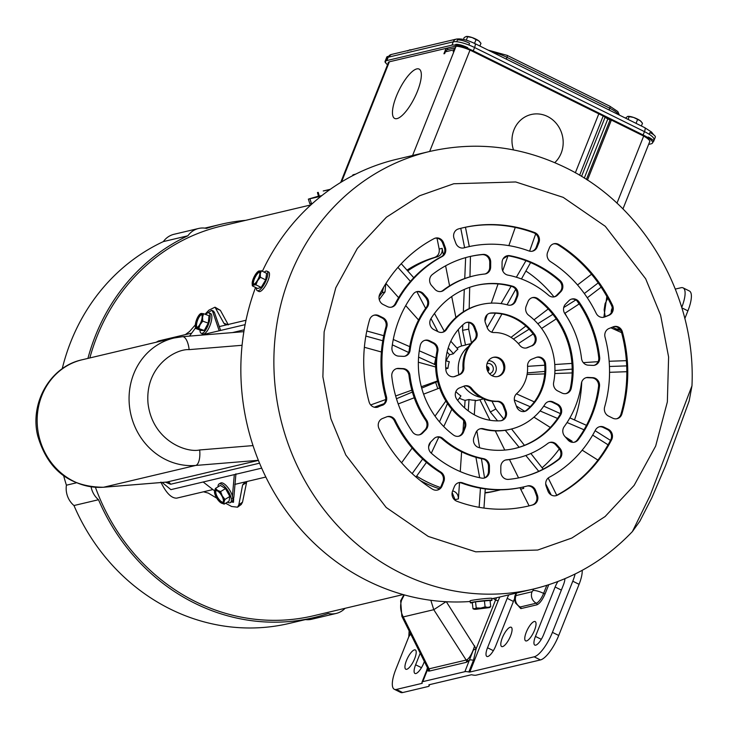 <?xml version="1.0" encoding="UTF-8"?>
<svg xmlns="http://www.w3.org/2000/svg" width="729" height="729" viewBox="0 0 729 729"><rect width="100%" height="100%" fill="white"/><g stroke="black" fill="none" stroke-linecap="round" stroke-linejoin="round"><path stroke-width="1.09" d="M491.975 600.268L491.756 598.345A10.889 0.547 173.4 0 0 483.026 598.81A10.889 0.547 173.4 0 0 470.952 600.532A10.889 0.547 173.4 0 0 470.114 600.842L470.342 602.765A10.889 0.547 -6.6 0 1 471.171 602.455A10.889 0.547 -6.6 0 1 483.254 600.732A10.889 0.547 -6.6 0 1 491.975 600.268A10.889 0.547 -6.6 0 1 491.136 600.578A10.889 0.547 -6.6 0 1 490.07 600.796M472.319 602.847A10.889 0.547 -6.6 0 1 470.342 602.765M489.195 607.649L475.891 609.289L474.205 609.271L476.237 607.95L480.748 608.095L485.104 606.856L488.002 607.403L490.735 606.555L490.006 607.257M475.673 608.934L488.749 607.558L475.673 608.934M474.205 609.271L473.003 608.742L472.292 602.61L475.527 601.808L490.025 600.423L490.735 606.555M484.393 600.714L485.104 606.856M475.527 601.808L476.237 607.95M473.003 608.742L489.697 607.485M474.543 43.385L476.046 39.621L472.1 37.544L467.654 36.732L466.287 40.168M479.892 46.027L480.976 43.321L478.762 40.842L476.046 39.621M463.444 39.439L464.2 37.553L466.177 36.505L467.654 36.732M479.8 41.79A7.828 1.868 -158.3 0 0 479.709 41.69A7.828 1.868 -158.3 0 0 478.762 40.842A7.828 1.868 -158.3 0 0 472.1 37.544A7.828 1.868 -158.3 0 0 466.551 36.45L466.177 36.505M310.882 204.913L221.27 226.118A200.211 184.063 76.7 0 0 89.831 357.948M95.444 487.346A200.211 184.063 76.7 0 0 195.5 601.607A200.211 184.063 76.7 0 0 313.516 615.777L403.128 594.563M611.312 310.991A195.29 179.534 -103.3 0 1 611.667 311.93M416.778 68.918A27.538 8.62 116.3 0 1 419.111 69.082A27.538 8.62 116.3 0 1 416.104 94.433A27.538 8.62 116.3 0 1 397.004 118.608A27.538 8.62 116.3 0 1 394.671 118.444A27.538 8.62 116.3 0 1 397.688 93.093A27.538 8.62 116.3 0 1 416.778 68.918A27.538 8.62 116.3 0 1 419.111 69.082A27.538 8.62 116.3 0 1 416.104 94.433A27.538 8.62 116.3 0 1 397.004 118.608A27.538 8.62 116.3 0 1 394.671 118.444A27.538 8.62 116.3 0 1 397.688 93.093A27.538 8.62 116.3 0 1 416.778 68.918M561.166 153.181A27.72 25.488 -103.3 0 1 554.76 162.649A27.72 25.488 -103.3 0 0 561.166 153.181A27.72 25.488 -103.3 0 0 556.965 124.258A27.72 25.488 -103.3 0 0 531.186 114.517A27.72 25.488 -103.3 0 1 556.965 124.258A27.72 25.488 -103.3 0 1 561.166 153.181M513.498 149.919A27.72 25.488 -103.3 0 1 513.981 129.808A27.72 25.488 -103.3 0 1 531.186 114.517A27.72 25.488 -103.3 0 0 513.981 129.808A27.72 25.488 -103.3 0 0 513.498 149.919M455.261 48.05A4.192 3.855 -103.3 0 0 453.866 49.818L453.165 51.595L453.912 51.413L455.971 46.255M388.584 62.138A11.336 2.706 -158.3 0 0 388.53 62.238L340.698 182.441M448.49 49.39L446.321 48.324M446.066 48.378L443.915 53.782L444.672 53.6L445.373 51.823A4.192 3.855 76.7 0 1 447.98 49.517L455.37 47.768M581.532 176.427L605.079 117.26L603.885 116.367M605.079 117.26A7.39 1.768 -158.3 0 0 607.84 118.909L584.275 178.122M610.036 119.993L607.84 118.909M330.283 189.303L323.257 190.962A210.936 193.914 76.7 0 0 323.229 190.971L329.781 189.658M319.311 196.183L318.245 192.392L317.461 192.538L318.527 196.329L321.872 195.572M610.765 119.775L610.064 119.939L586.38 179.452M611.376 120.075L587.465 180.154M502.573 362.331A16.02 14.726 -103.3 0 1 503.894 367.917M491.966 375.672A7.764 7.135 76.7 0 0 496.303 368.719A7.764 7.135 76.7 0 0 491.92 361.456A7.764 7.135 76.7 0 0 488.43 360.746M489.396 373.676A5.149 4.739 76.7 0 0 490.407 363.944A5.149 4.739 76.7 0 0 487.027 363.68M487.747 371.271A2.46 2.269 76.7 0 0 486.635 366.559M487.573 370.897A2.46 2.269 76.7 0 0 486.644 366.979M641.392 125.999L642.495 123.237L640.281 120.75A7.828 1.868 -158.3 0 0 637.346 119.009A7.828 1.868 -158.3 0 0 633.619 117.451L629.173 116.64L628.07 119.401M641.31 121.707A7.828 1.868 -158.3 0 0 641.228 121.597A7.828 1.868 -158.3 0 0 640.281 120.75L633.619 117.451A7.828 1.868 -158.3 0 0 628.07 116.358A7.828 1.868 -158.3 0 0 628.006 116.367M636.043 123.347L637.565 119.529M625.455 118.107L627.696 116.421L629.173 116.64M632.408 531.559L650.104 495.583L691.967 385.823C696.231 296.056 644.035 205.323 565.458 167.579C521.59 146.301 476.365 140.925 429.791 151.441A224.86 206.717 76.7 0 0 274.432 345.364A224.86 206.717 76.7 0 0 400.85 573.14A224.86 206.717 76.7 0 0 533.382 589.05C571.736 579.719 604.742 560.555 632.408 531.559L639.889 521.144L651.844 497.798L665.55 465.795L689.169 400.95L691.967 385.823M549.402 247.814A7.39 6.798 -103.3 0 1 553.994 243.732A7.39 6.798 -103.3 0 1 558.35 244.261A7.39 6.798 -103.3 0 1 558.97 244.607A142.92 131.393 -103.3 0 1 612.46 305.159A7.39 6.798 -103.3 0 1 608.997 315.274L604.751 316.96A7.39 6.798 -103.3 0 1 603.885 317.233A7.39 6.798 -103.3 0 1 596.158 313.26A123.21 113.268 -103.3 0 0 550.623 261.711A7.39 6.798 -103.3 0 1 547.625 252.289L549.402 247.814M603.412 317.325A7.39 6.798 76.7 0 0 603.812 317.188L608.05 315.502A7.39 6.798 76.7 0 0 611.513 305.387A142.92 131.393 76.7 0 0 558.022 244.826A7.39 6.798 76.7 0 0 557.403 244.479A7.39 6.798 76.7 0 0 553.53 243.869M559.89 291.937L560.838 291.709A7.39 6.798 -103.3 0 0 560.246 280.656A113.35 104.211 -103.3 0 0 536.444 264.618A113.35 104.211 -103.3 0 0 509.808 255.688A7.39 6.798 -103.3 0 0 507.193 255.742A7.39 6.798 -103.3 0 0 502.062 262.613L502.035 267.561A7.39 6.798 -103.3 0 0 507.903 275.125A93.64 86.086 -103.3 0 1 529.363 282.405A93.64 86.086 -103.3 0 1 548.591 295.281A7.39 6.798 -103.3 0 0 554.468 296.821A7.39 6.798 -103.3 0 0 557.567 295.054L556.619 295.281L559.89 291.937A7.39 6.798 76.7 0 0 559.298 280.884A113.35 104.211 76.7 0 0 535.496 264.837A113.35 104.211 76.7 0 0 508.869 255.906A7.39 6.798 76.7 0 0 506.719 255.87M483.026 254.412A7.39 6.798 -103.3 0 1 486.507 255.077A7.39 6.798 -103.3 0 1 490.681 262.066L490.653 267.014A7.39 6.798 -103.3 0 1 485.523 273.885A7.39 6.798 -103.3 0 1 484.694 274.022A93.64 86.086 -103.3 0 0 474.169 275.772A93.64 86.086 -103.3 0 0 443.779 290.279A7.39 6.798 -103.3 0 1 441.382 291.427A7.39 6.798 -103.3 0 1 434.821 289.203L431.595 285.549A7.39 6.798 -103.3 0 1 432.315 274.56A113.35 104.211 -103.3 0 1 469.631 256.59A113.35 104.211 -103.3 0 1 483.026 254.412L482.079 254.631A113.35 104.211 76.7 0 0 469.157 256.708M485.049 273.976A7.39 6.798 76.7 0 0 489.706 267.242L489.742 262.294A7.39 6.798 76.7 0 0 485.56 255.296A7.39 6.798 76.7 0 0 482.079 254.631M391.273 307.21A7.39 6.798 76.7 0 0 395.082 303.938L396.029 303.711A7.39 6.798 -103.3 0 1 391.746 307.119A7.39 6.798 -103.3 0 1 387.391 306.59L383.172 304.503A7.39 6.798 -103.3 0 1 379.836 294.069A142.92 131.393 -103.3 0 1 434.028 238.647A7.39 6.798 -103.3 0 1 435.523 238.082A7.39 6.798 -103.3 0 1 439.879 238.611A7.39 6.798 -103.3 0 1 443.551 242.766L445.273 247.404A7.39 6.798 -103.3 0 1 442.157 256.535L441.218 256.763A7.39 6.798 76.7 0 0 444.326 247.623L442.603 242.985A7.39 6.798 76.7 0 0 438.931 238.83A7.39 6.798 76.7 0 0 435.049 238.219M404.559 356.29A7.39 6.798 76.7 0 0 409.151 350.531L410.099 350.312A7.39 6.798 -103.3 0 1 405.042 356.189A7.39 6.798 -103.3 0 1 403.292 356.353L398.699 356.135A7.39 6.798 -103.3 0 1 391.974 347.514A113.35 104.211 -103.3 0 1 413.252 294.051A7.39 6.798 -103.3 0 1 416.933 291.609A7.39 6.798 -103.3 0 1 421.289 292.129A7.39 6.798 -103.3 0 1 423.494 293.833L426.72 297.487A7.39 6.798 -103.3 0 1 427.267 307.173L426.319 307.392A7.39 6.798 76.7 0 0 425.772 297.705L422.547 294.051A7.39 6.798 76.7 0 0 420.341 292.356A7.39 6.798 76.7 0 0 416.459 291.737M437.008 490.143A7.39 6.798 76.7 0 0 441.127 486.197L442.075 485.979A7.39 6.798 -103.3 0 1 437.482 490.052A7.39 6.798 -103.3 0 1 432.516 489.186A142.92 131.393 -103.3 0 1 379.016 428.625A7.39 6.798 -103.3 0 1 382.488 418.51L386.725 416.833A7.39 6.798 -103.3 0 1 387.591 416.56A7.39 6.798 -103.3 0 1 391.947 417.079A7.39 6.798 -103.3 0 1 395.318 420.533L394.38 420.751A7.39 6.798 76.7 0 0 391.008 417.298A7.39 6.798 76.7 0 0 387.126 416.687M574.069 442.275A7.39 6.798 76.7 0 0 577.286 439.961A113.35 104.211 76.7 0 0 598.555 386.498A7.39 6.798 76.7 0 0 594.445 378.561A7.39 6.798 76.7 0 0 591.839 377.877L592.777 377.658A7.39 6.798 -103.3 0 1 595.393 378.342A7.39 6.798 -103.3 0 1 599.502 386.27A113.35 104.211 -103.3 0 1 578.225 439.742A7.39 6.798 -103.3 0 1 574.552 442.184A7.39 6.798 -103.3 0 1 567.982 439.961L564.756 436.307A7.39 6.798 -103.3 0 1 564.219 426.62A93.64 86.086 -103.3 0 0 581.378 383.481A7.39 6.798 -103.3 0 1 586.444 377.595A7.39 6.798 -103.3 0 1 588.185 377.44L587.246 377.658A7.39 6.798 76.7 0 0 585.97 377.722M512.697 286.233A7.39 6.798 -103.3 0 1 513.854 286.679A7.39 6.798 -103.3 0 1 517.49 296.466L515.695 300.986A7.39 6.798 -103.3 0 1 511.102 305.068A7.39 6.798 -103.3 0 1 507.985 305.014A64.07 58.903 -103.3 0 0 480.976 304.549A64.07 58.903 -103.3 0 0 446.558 329.417A7.39 6.798 -103.3 0 1 442.594 332.287A7.39 6.798 -103.3 0 1 438.229 331.768L433.965 329.654A7.39 6.798 -103.3 0 1 430.894 318.737A83.78 77.019 -103.3 0 1 476.438 285.367A83.78 77.019 -103.3 0 1 512.697 286.233L511.749 286.451A83.78 77.019 76.7 0 0 475.964 285.476M510.628 305.159A7.39 6.798 76.7 0 0 514.747 301.214L516.551 296.685A7.39 6.798 76.7 0 0 512.906 286.898A7.39 6.798 76.7 0 0 511.749 286.451M531.942 345.892A7.39 6.798 -103.3 0 0 534.685 334.565A54.21 49.836 -103.3 0 0 515.203 317.981A54.21 49.836 -103.3 0 0 491.118 312.987A7.39 6.798 -103.3 0 0 490.043 313.142A7.39 6.798 -103.3 0 0 485.423 322.856L487.218 327.695A7.39 6.798 -103.3 0 0 493.934 332.542A34.5 31.711 -103.3 0 1 508.131 335.768A34.5 31.711 -103.3 0 1 519.786 345.346A7.39 6.798 -103.3 0 0 526.648 347.924A7.39 6.798 -103.3 0 0 527.514 347.651L531.004 346.111A7.39 6.798 76.7 0 0 533.737 334.784A54.21 49.836 76.7 0 0 514.264 318.199A54.21 49.836 76.7 0 0 490.17 313.215A7.39 6.798 76.7 0 0 489.578 313.279M536.234 357.42A7.39 6.798 -103.3 0 1 537.1 357.146A7.39 6.798 -103.3 0 1 541.456 357.675A7.39 6.798 -103.3 0 1 545.602 363.944A54.21 49.836 -103.3 0 1 527.222 410.126A7.39 6.798 -103.3 0 1 524.634 411.429A7.39 6.798 -103.3 0 1 516.606 406.746L514.802 401.907A7.39 6.798 -103.3 0 1 516.651 393.651A34.5 31.711 -103.3 0 0 527.559 366.24A7.39 6.798 -103.3 0 1 531.806 359.187L536.234 357.42M524.16 411.521A7.39 6.798 76.7 0 0 526.283 410.354A54.21 49.836 76.7 0 0 544.663 364.163A7.39 6.798 76.7 0 0 540.517 357.893A7.39 6.798 76.7 0 0 536.635 357.283M496.604 401.469L497.543 401.242A7.39 6.798 -103.3 0 1 500.586 401.934A7.39 6.798 -103.3 0 1 504.258 406.089L503.32 406.317A7.39 6.798 76.7 0 0 499.647 402.162A7.39 6.798 76.7 0 0 496.604 401.469A34.5 31.711 -103.3 0 1 470.743 388.666A7.39 6.798 76.7 0 0 468.246 386.616A7.39 6.798 76.7 0 0 464.364 385.996M500.96 420.742A7.39 6.798 76.7 0 0 505.115 411.165L506.063 410.937A7.39 6.798 -103.3 0 1 501.434 420.642A7.39 6.798 -103.3 0 1 500.367 420.806A54.21 49.836 -103.3 0 1 456.791 399.228A7.39 6.798 -103.3 0 1 459.534 387.901L463.963 386.142A7.39 6.798 -103.3 0 1 464.829 385.869A7.39 6.798 -103.3 0 1 469.194 386.388A7.39 6.798 -103.3 0 1 471.69 388.439L470.743 388.666M453.903 376.738A7.39 6.798 76.7 0 0 454.304 376.592L455.242 376.364A7.39 6.798 -103.3 0 1 454.377 376.638A7.39 6.798 -103.3 0 1 445.875 369.849A54.21 49.836 -103.3 0 1 464.255 323.658A7.39 6.798 -103.3 0 1 466.842 322.364A7.39 6.798 -103.3 0 1 471.207 322.883A7.39 6.798 -103.3 0 1 474.871 327.039L476.675 331.886A7.39 6.798 -103.3 0 1 474.834 340.133L473.886 340.361A7.39 6.798 76.7 0 0 475.736 332.114L473.932 327.266A7.39 6.798 76.7 0 0 470.26 323.111A7.39 6.798 76.7 0 0 466.378 322.491M527.978 301.66A7.39 6.798 -103.3 0 1 532.562 297.578A7.39 6.798 -103.3 0 1 536.927 298.106A7.39 6.798 -103.3 0 1 538.002 298.762A83.78 77.019 -103.3 0 1 571.254 388.229A7.39 6.798 -103.3 0 1 566.296 393.542A7.39 6.798 -103.3 0 1 561.941 393.022L557.667 390.908A7.39 6.798 -103.3 0 1 553.648 382.443A64.07 58.903 -103.3 0 0 528.671 315.256A7.39 6.798 -103.3 0 1 526.174 306.18L527.978 301.66M565.822 393.633A7.39 6.798 76.7 0 0 570.315 388.457A83.78 77.019 76.7 0 0 537.054 298.981A7.39 6.798 76.7 0 0 535.979 298.325A7.39 6.798 76.7 0 0 532.097 297.705M568.83 300.767A7.39 6.798 -103.3 0 1 571.928 298.999A7.39 6.798 -103.3 0 1 576.284 299.528A7.39 6.798 -103.3 0 1 579.063 301.961A113.35 104.211 -103.3 0 1 599.675 357.42A7.39 6.798 -103.3 0 1 594.6 365.238A7.39 6.798 -103.3 0 1 592.85 365.393L588.257 365.174A7.39 6.798 -103.3 0 1 581.532 358.486A93.64 86.086 -103.3 0 0 564.902 313.734A7.39 6.798 -103.3 0 1 565.558 304.102L568.83 300.767M594.126 365.329A7.39 6.798 76.7 0 0 598.737 357.647A113.35 104.211 76.7 0 0 578.115 302.18A7.39 6.798 76.7 0 0 575.336 299.747A7.39 6.798 76.7 0 0 571.454 299.136M613.28 326.811A7.39 6.798 -103.3 0 1 614.146 326.537A7.39 6.798 -103.3 0 1 618.511 327.057A7.39 6.798 -103.3 0 1 622.402 331.923A142.92 131.393 -103.3 0 1 621.91 413.926A7.39 6.798 -103.3 0 1 617.089 418.692A7.39 6.798 -103.3 0 1 612.725 418.164L608.515 416.077A7.39 6.798 -103.3 0 1 604.633 407.001A123.21 113.268 -103.3 0 0 605.052 337.199A7.39 6.798 -103.3 0 1 609.043 328.497L613.28 326.811M616.606 418.783A7.39 6.798 76.7 0 0 620.962 414.154A142.92 131.393 76.7 0 0 621.463 332.142A7.39 6.798 76.7 0 0 617.563 327.285A7.39 6.798 76.7 0 0 613.681 326.665M528.188 506.081A142.92 131.393 76.7 0 0 532.042 505.088A7.39 6.798 76.7 0 0 536.444 495.438L537.391 495.219A7.39 6.798 -103.3 0 1 532.99 504.86A142.92 131.393 -103.3 0 1 528.662 505.972A142.92 131.393 -103.3 0 1 456.846 501.233A7.39 6.798 -103.3 0 1 452.563 491.164L454.34 486.699A7.39 6.798 -103.3 0 1 458.933 482.616A7.39 6.798 -103.3 0 1 462.623 482.853L461.676 483.081A123.21 113.268 -103.3 0 0 523.176 487.018L524.124 486.79A123.21 113.268 -103.3 0 0 527.441 485.951A7.39 6.798 -103.3 0 1 527.632 485.897A7.39 6.798 -103.3 0 1 531.997 486.416A7.39 6.798 -103.3 0 1 535.66 490.581L534.721 490.799A7.39 6.798 76.7 0 0 531.049 486.644A7.39 6.798 76.7 0 0 527.103 486.033M483.81 478.142A7.39 6.798 76.7 0 0 488.476 471.399L489.414 471.18A7.39 6.798 -103.3 0 1 484.293 478.042A7.39 6.798 -103.3 0 1 481.669 478.106A113.35 104.211 -103.3 0 1 431.24 453.128A7.39 6.798 -103.3 0 1 430.648 442.075L433.91 438.73A7.39 6.798 -103.3 0 1 437.008 436.972A7.39 6.798 -103.3 0 1 441.364 437.491A7.39 6.798 -103.3 0 1 442.886 438.512L441.938 438.74A7.39 6.798 76.7 0 0 440.425 437.719A7.39 6.798 76.7 0 0 436.543 437.099M482.634 458.887L483.573 458.659A7.39 6.798 -103.3 0 1 485.268 459.234A7.39 6.798 -103.3 0 1 489.441 466.232L488.503 466.451A7.39 6.798 76.7 0 0 484.329 459.461A7.39 6.798 76.7 0 0 482.634 458.887A93.64 86.086 -103.3 0 1 441.938 438.74M419.084 434.885A7.39 6.798 76.7 0 0 421.708 433.245L422.647 433.026A7.39 6.798 -103.3 0 1 419.558 434.785A7.39 6.798 -103.3 0 1 412.423 431.832A113.35 104.211 -103.3 0 1 391.801 376.364A7.39 6.798 -103.3 0 1 396.877 368.555A7.39 6.798 -103.3 0 1 398.626 368.391L403.219 368.61A7.39 6.798 -103.3 0 1 405.825 369.293A7.39 6.798 -103.3 0 1 409.944 375.307L409.005 375.526A7.39 6.798 76.7 0 0 404.887 369.521A7.39 6.798 76.7 0 0 402.271 368.838L397.679 368.619A7.39 6.798 76.7 0 0 396.412 368.683M534.639 232.56A7.39 6.798 -103.3 0 1 535.277 232.833A7.39 6.798 -103.3 0 1 538.913 242.62L537.136 247.095A7.39 6.798 -103.3 0 1 532.553 251.168A7.39 6.798 -103.3 0 1 528.862 250.931A123.21 113.268 -103.3 0 0 467.353 247.003A123.21 113.268 -103.3 0 0 464.045 247.842A7.39 6.798 -103.3 0 1 463.844 247.896A7.39 6.798 -103.3 0 1 455.816 243.213L454.094 238.574A7.39 6.798 -103.3 0 1 458.486 228.924A142.92 131.393 -103.3 0 1 462.815 227.812A142.92 131.393 -103.3 0 1 534.639 232.56L533.692 232.779A142.92 131.393 76.7 0 0 462.341 227.931M532.07 251.259A7.39 6.798 76.7 0 0 536.198 247.313L537.975 242.848A7.39 6.798 76.7 0 0 534.339 233.061A7.39 6.798 76.7 0 0 533.692 232.779M521.381 477.313A113.35 104.211 76.7 0 0 558.223 459.461A7.39 6.798 76.7 0 0 558.943 448.463L559.89 448.244A7.39 6.798 -103.3 0 1 559.161 459.234A113.35 104.211 -103.3 0 1 521.855 477.194A113.35 104.211 -103.3 0 1 508.459 479.381A7.39 6.798 -103.3 0 1 500.796 471.718L500.823 466.779A7.39 6.798 -103.3 0 1 505.953 459.908A7.39 6.798 -103.3 0 1 506.783 459.771L505.844 459.99A93.64 86.086 -103.3 0 0 516.369 458.24L517.308 458.012A93.64 86.086 -103.3 0 0 547.698 443.514A7.39 6.798 -103.3 0 1 550.094 442.366A7.39 6.798 -103.3 0 1 554.45 442.886A7.39 6.798 -103.3 0 1 556.655 444.59L555.717 444.818A7.39 6.798 76.7 0 0 553.511 443.114A7.39 6.798 76.7 0 0 549.63 442.494M499.283 358.003A9.86 9.058 -103.3 0 1 504.823 367.981A9.86 9.058 -103.3 0 1 498.007 376.483A9.86 9.058 -103.3 0 1 492.203 375.79A9.86 9.058 -103.3 0 1 486.662 365.803A9.86 9.058 -103.3 0 1 493.469 357.301A9.86 9.058 -103.3 0 1 499.283 358.003M497.533 376.583A9.86 9.058 76.7 0 0 503.894 367.945A9.86 9.058 76.7 0 0 498.335 358.221A9.86 9.058 76.7 0 0 493.004 357.429M429.791 151.441L396.758 159.259A224.86 206.717 76.7 0 0 262.385 271.261M255.569 287.454A224.86 206.717 76.7 0 0 367.817 580.949A224.86 206.717 76.7 0 0 470.196 601.498M525.882 271.033A120.741 110.999 -103.3 0 1 553.612 296.457L553.994 296.913A7.39 6.798 76.7 0 0 556.619 295.281M440.908 291.518A7.39 6.798 76.7 0 0 442.84 290.497A93.64 86.086 -103.3 0 1 473.221 275.999L474.169 275.772M395.082 303.938A123.21 113.268 -103.3 0 1 441.218 256.763M409.151 350.531A93.64 86.086 -103.3 0 1 426.319 307.392M441.127 486.197L442.913 481.732A7.39 6.798 76.7 0 0 439.915 472.301A123.21 113.268 -103.3 0 1 394.38 420.751M555.489 495.802A7.39 6.798 76.7 0 0 556.509 495.365A142.92 131.393 76.7 0 0 610.702 439.942A7.39 6.798 76.7 0 0 607.357 429.509L603.147 427.422A7.39 6.798 76.7 0 0 599.265 426.802M591.839 377.877L587.246 377.658M514.565 448.535A83.78 77.019 76.7 0 0 559.635 415.284A7.39 6.798 76.7 0 0 556.573 404.358L557.512 404.139L553.247 402.025A7.39 6.798 -103.3 0 0 548.891 401.497A7.39 6.798 -103.3 0 0 544.918 404.367A64.07 58.903 -103.3 0 1 510.5 429.244L509.553 429.463A64.07 58.903 -103.3 0 1 482.552 428.998A7.39 6.798 76.7 0 0 479.91 428.852M556.573 404.358L552.3 402.244A7.39 6.798 76.7 0 0 548.418 401.633M442.111 332.378A7.39 6.798 76.7 0 0 445.619 329.645A64.07 58.903 -103.3 0 1 480.037 304.777L480.976 304.549M526.174 348.015A7.39 6.798 76.7 0 0 526.575 347.87L531.004 346.111M505.115 411.165L503.32 406.317M454.304 376.592L458.732 374.834A7.39 6.798 76.7 0 0 462.979 367.771A34.5 31.711 -103.3 0 1 473.886 340.361M458.441 436.307A7.39 6.798 76.7 0 0 462.56 432.352L464.355 427.832A7.39 6.798 76.7 0 0 461.867 418.756A64.07 58.903 -103.3 0 1 436.89 351.569A7.39 6.798 76.7 0 0 432.862 343.104L428.597 340.99A7.39 6.798 76.7 0 0 424.715 340.379M536.444 495.438L534.721 490.799M461.676 483.081A7.39 6.798 76.7 0 0 458.459 482.753M488.476 471.399L488.503 466.451M421.708 433.245L424.971 429.91A7.39 6.798 76.7 0 0 425.636 420.278A93.64 86.086 -103.3 0 1 409.005 375.526M376.857 407.347A7.39 6.798 76.7 0 0 377.257 407.201L381.495 405.515A7.39 6.798 76.7 0 0 385.477 396.822A123.21 113.268 -103.3 0 1 385.905 327.011A7.39 6.798 76.7 0 0 382.023 317.935L377.804 315.848A7.39 6.798 76.7 0 0 373.922 315.229M463.434 247.978A123.21 113.268 -103.3 0 1 466.414 247.222L467.353 247.003M558.943 448.463L555.717 444.818M560.838 291.709L557.567 295.054M396.029 303.711A123.21 113.268 -103.3 0 1 442.157 256.535M410.099 350.312A93.64 86.086 -103.3 0 1 427.267 307.173M442.075 485.979L443.852 481.505L442.913 481.732M439.915 472.301L440.854 472.082A123.21 113.268 -103.3 0 1 395.318 420.533M440.854 472.082A7.39 6.798 -103.3 0 1 443.852 481.505M607.357 429.509L608.305 429.281L604.086 427.194L603.147 427.422M608.305 429.281A7.39 6.798 -103.3 0 1 611.64 439.724A142.92 131.393 -103.3 0 1 557.448 495.146A7.39 6.798 -103.3 0 1 555.963 495.702A7.39 6.798 -103.3 0 1 547.935 491.027L546.212 486.389A7.39 6.798 -103.3 0 1 549.32 477.249A123.21 113.268 -103.3 0 0 595.447 430.074A7.39 6.798 -103.3 0 1 599.73 426.675A7.39 6.798 -103.3 0 1 604.086 427.194M592.777 377.658L588.185 377.44M557.512 404.139A7.39 6.798 -103.3 0 1 560.583 415.056A83.78 77.019 -103.3 0 1 515.038 448.426A83.78 77.019 -103.3 0 1 478.789 447.56A7.39 6.798 -103.3 0 1 473.987 437.327L475.791 432.798A7.39 6.798 -103.3 0 1 480.375 428.725A7.39 6.798 -103.3 0 1 483.491 428.78L482.552 428.998M510.5 429.244A64.07 58.903 -103.3 0 1 483.491 428.78M506.063 410.937L504.258 406.089M497.543 401.242A34.5 31.711 -103.3 0 1 471.69 388.439M462.979 367.771L463.917 367.544A34.5 31.711 -103.3 0 1 474.834 340.133M463.917 367.544A7.39 6.798 -103.3 0 1 459.68 374.606L458.732 374.834M455.242 376.364L459.68 374.606M462.56 432.352L463.498 432.133L465.302 427.604L464.355 427.832M463.498 432.133A7.39 6.798 -103.3 0 1 458.915 436.206A7.39 6.798 -103.3 0 1 453.484 435.031A83.78 77.019 -103.3 0 1 420.223 345.555A7.39 6.798 -103.3 0 1 425.18 340.243A7.39 6.798 -103.3 0 1 429.545 340.771L433.81 342.885A7.39 6.798 -103.3 0 1 437.837 351.351L436.89 351.569M461.867 418.756L462.806 418.537A64.07 58.903 -103.3 0 1 437.837 351.351M462.806 418.537A7.39 6.798 -103.3 0 1 465.302 427.604M537.391 495.219L535.66 490.581M524.124 486.79A123.21 113.268 -103.3 0 1 462.623 482.853M483.573 458.659A93.64 86.086 -103.3 0 1 442.886 438.512M489.414 471.18L489.441 466.232M425.636 420.278L426.583 420.059A93.64 86.086 -103.3 0 1 409.944 375.307M426.583 420.059A7.39 6.798 -103.3 0 1 425.918 429.682L424.971 429.91M422.647 433.026L425.918 429.682M377.257 407.201L381.495 405.515M378.196 406.982A7.39 6.798 -103.3 0 1 377.33 407.256A7.39 6.798 -103.3 0 1 369.074 401.87A142.92 131.393 -103.3 0 1 369.567 319.858A7.39 6.798 -103.3 0 1 374.396 315.101A7.39 6.798 -103.3 0 1 378.752 315.621L382.971 317.707A7.39 6.798 -103.3 0 1 386.844 326.783L385.905 327.011M385.477 396.822L386.425 396.594A123.21 113.268 -103.3 0 1 386.844 326.783M386.425 396.594A7.39 6.798 -103.3 0 1 382.433 405.297M517.308 458.012A93.64 86.086 -103.3 0 1 506.783 459.771M559.89 448.244L556.655 444.59M491.793 598.691A224.86 206.717 76.7 0 0 500.358 596.869L533.382 589.05M414.427 649.885A10.762 3.363 116.3 0 1 415.339 649.949A10.762 3.363 116.3 0 1 414.163 659.854A10.762 3.363 116.3 0 1 406.709 669.304A10.762 3.363 116.3 0 1 405.798 669.231A10.762 3.363 116.3 0 1 406.973 659.335A10.762 3.363 116.3 0 1 414.427 649.885M508.815 594.873A10.762 3.363 -63.7 0 0 507.193 598.354L487.519 647.771A10.762 3.363 -63.7 0 0 486.872 656.437A10.762 3.363 -63.7 0 0 495.766 645.821L514.519 598.682M557.922 581.514A10.762 3.363 -63.7 0 0 555.124 587.009L535.46 636.426A10.762 3.363 -63.7 0 0 534.804 645.092A10.762 3.363 -63.7 0 0 543.697 634.476L563.362 585.059A10.762 3.363 -63.7 0 0 564.893 578.717M502.573 646.605A10.762 3.363 -63.7 0 0 510.036 637.164A10.762 3.363 -63.7 0 0 511.211 627.259A10.762 3.363 -63.7 0 0 510.3 627.195A10.762 3.363 -63.7 0 0 502.837 636.636A10.762 3.363 -63.7 0 0 501.661 646.541A10.762 3.363 -63.7 0 0 502.573 646.605M526.538 640.928A10.762 3.363 -63.7 0 0 534.002 631.487A10.762 3.363 -63.7 0 0 535.177 621.582A10.762 3.363 -63.7 0 0 534.266 621.518A10.762 3.363 -63.7 0 0 526.803 630.959A10.762 3.363 -63.7 0 0 525.627 640.864A10.762 3.363 -63.7 0 0 526.538 640.928M468.82 671.983A2.46 0.592 21.7 0 0 469.804 672.056L534.147 656.82L540.435 659.936L476.101 675.172A9.86 2.351 21.7 0 1 472.155 674.872A2.46 0.592 -158.3 0 0 471.171 674.799L429.062 684.768A2.46 0.592 -158.3 0 0 428.871 684.895A2.46 0.592 -158.3 0 0 428.916 685.105A9.86 2.351 21.7 0 1 429.099 685.971A9.86 2.351 21.7 0 1 428.333 686.472L402.672 692.55L396.385 689.434L422.036 683.365A2.46 0.592 21.7 0 0 422.237 683.237A2.46 0.592 21.7 0 0 422.191 683.018A9.86 2.351 21.7 0 1 422.009 682.162A9.86 2.351 21.7 0 1 422.774 681.651L464.874 671.682A9.86 2.351 21.7 0 1 468.82 671.983L473.476 660.283A9.86 2.351 -158.3 0 0 469.531 659.982L466.332 662.324A2.46 2.269 -103.3 0 0 466.159 660.055L467.234 659.59C469.95 657.449 472.428 652.856 474.679 645.794L473.312 650.122A9.86 0.501 -25.3 0 1 476.137 648.801L446.33 601.735M404.303 594.9L401.597 600.167C399.875 605.835 400.431 611.421 403.237 616.925L433.764 609.699L430.839 600.295M396.385 689.434A24.64 7.709 116.3 0 1 394.298 689.279L400.595 692.395A24.64 7.709 -63.7 0 0 402.672 692.55M540.435 659.936A24.64 7.709 -63.7 0 0 558.724 635.469L579.081 584.321A22.18 6.944 -63.7 0 0 582.198 570.342M403.893 594.782L400.649 600.742A12.32 2.469 17.6 0 1 401.597 600.167M401.852 616.278L401.852 616.278A12.32 3.08 -26.5 0 0 403.237 616.925L429.08 668.83L427.695 668.211L401.852 616.278L400.649 600.742M422.774 681.651L427.431 669.951L428.251 671.035L429.253 671.099A2.46 2.269 76.7 0 0 429.08 668.83L466.159 660.055L433.764 609.699L445.993 601.717M496.549 597.734L495.565 599.994A2.46 0.592 -158.3 0 0 498.226 600.632L499.793 597.005M409.115 630.886L408.805 636.745L395.801 669.432A24.64 7.709 116.3 0 0 394.298 689.279M424.378 661.54L423.859 662.843A10.762 3.363 116.3 0 1 414.965 673.459A10.762 3.363 116.3 0 1 415.621 664.793L420.232 653.211M575.108 574.024A22.18 6.944 116.3 0 1 572.784 581.204L552.427 632.353A24.64 7.709 116.3 0 1 534.147 656.82M427.549 667.919L427.431 669.951A9.86 2.351 -158.3 0 0 426.665 670.461L427.595 667.008M473.476 660.283L476.137 648.801L495.565 599.994L493.187 598.427M473.312 650.122L464.874 671.682M684.823 318.591L687.903 310.846A24.64 7.709 -63.7 0 0 689.406 290.999L683.109 287.882A24.64 7.709 116.3 0 0 681.032 287.727L675.336 289.076M683.109 287.882A24.64 7.709 116.3 0 1 681.733 307.438M231.275 501.935L233.49 502.272L233.654 498.572M160.872 482.088C166.094 492.922 171.361 498.281 176.664 498.153L212.895 489.569M234.756 484.402L265.83 477.039M246.001 320.259L219.147 326.619M191.663 333.126L158.512 340.972L156.179 342.238M246.921 481.523L246.548 482.598L242.611 484.949L245.126 481.942L244.333 482.252M242.611 484.949L238.848 504.769L237.563 507.184L231.567 506.491L225.625 503.229M216.768 498.171L208.266 493.086L203.5 491.793M226.965 324.76L225.489 324.724L223.94 323.312L215 307.191L208.895 310.171L205.031 314.245M195.336 324.87L189.595 331.449L185.348 334.62M246.548 482.598L242.529 502.144L241.263 504.468L237.563 507.184M216.167 308.449L220.377 310.344L215 307.191M220.377 310.344L228.332 324.879L223.94 323.312M447.114 352.007L449.593 354.786A28.34 26.053 76.7 0 0 446.184 360.873M458.887 374.77A28.34 26.053 -103.3 0 1 460.3 357.629A28.34 26.053 -103.3 0 1 468.656 346.421M470.67 343.705L467.508 344.452A28.34 26.053 76.7 0 0 465.485 345.036L462.55 330.337L462.787 324.934M458.286 329.554L461.557 345.974L465.485 345.036M461.557 345.974A28.34 26.053 76.7 0 0 456.955 348.098M450.814 341.227L457.903 349.164A28.34 26.053 76.7 0 0 453.465 353.756L448.235 347.897M449.593 354.786L453.465 353.756M519.941 487.728L529.108 505.862M484.985 492.977A120.741 110.999 76.7 0 0 495.246 491.091L498.08 490.426A120.741 110.999 -103.3 0 1 485.004 492.631M452.162 492.567L455.397 500.486M420.433 480.657A120.741 110.999 76.7 0 0 439.387 488.758M383.682 287.126L382.124 292.712A120.741 110.999 76.7 0 0 379.044 296.703M437.017 238.219L439.177 249.054C439.678 253.218 438.129 256.025 434.52 257.446A120.741 110.999 76.7 0 0 406.992 270.14M515.266 227.439L508.851 245.627M591.529 274.25L577.523 284.948M609.553 372.319L626.822 371.708M582.189 450.167L597.935 460.108M559.307 448.909A120.741 110.999 -103.3 0 1 542.103 467.772M548.19 478.024L556.719 495.255M491.975 401.205L495.838 408.996L503.703 418.984M511.567 428.98L524.443 445.346M530.858 453.484L543.169 469.13M497.579 420.879L490.325 412.003L483.846 398.918M479.882 399.774L490.025 420.259M495.292 430.894L504.778 450.066M509.48 459.552L518.565 477.914M523.085 487.036L523.759 488.384L520.816 489.104M551.17 494.945L545.711 483.928M538.731 471.299L525.819 455.488M519.112 447.26L505.261 430.301M522.93 487.072L523.759 488.384M500.531 489.806A120.741 110.999 -103.3 0 1 498.08 490.426M485.259 488.913L483.965 508.077M468.255 410.874L469.02 399.51A28.34 26.053 76.7 0 0 475.281 400.248L474.297 414.774M476.866 430.948L479.627 447.788M481.404 458.632L484.548 477.85M469.02 399.51L465.093 400.358L464.583 407.866M463.708 420.797L462.997 431.258M461.603 451.816L460.263 471.581M459.507 482.671L458.413 498.9L455.461 499.547M479.144 507.32L480.438 488.166M479.673 477.714L475.919 457.293M452.673 490.872C456.454 492.02 458.359 494.699 458.413 498.9M440.453 487.501A120.741 110.999 -103.3 0 1 416.623 476.101M426.456 462.396L415.986 477.003M455.725 391.947L455.926 391.655A28.34 26.053 76.7 0 0 460.947 395.92L457.703 400.44M451.834 409.224L443.751 426.547M438.794 437.154L431.304 453.192M445.875 401.014L435.031 416.141M412.149 448.053L401.588 462.778M412.177 473.613L422.647 459.015M428.634 446.686L430.648 442.075M439.478 421.863L447.497 403.52M439.642 388.001L423.595 394.152M414.227 397.77L398.198 403.957M421.681 388.12L437.682 381.504M437.537 380.902L421.316 386.734M411.839 390.143L395.647 395.965M385.723 399.538L370.687 404.941M374.25 407.21L384.019 403.702M396.467 398.745L412.377 392.038M382.789 340.753L365.858 336.078M364.372 347.286L381.395 351.989M418.355 362.213L435.65 366.988M445.802 368.901L447.98 368.282L445.729 367.662M435.614 364.864L418.592 357.119M408.632 352.462L392.348 344.835M419.284 350.813L435.933 358.039M445.802 360.764L449.319 361.739A28.34 26.053 76.7 0 0 447.98 368.282M366.815 331.002L383.755 335.686M393.277 339.486L409.744 346.658M379.29 299.692A120.741 110.999 -103.3 0 1 385.03 291.955L382.124 292.712M385.787 283.681L385.03 291.955M410.427 281.385L397.934 267.379M385.942 283.444L398.608 297.651M405.716 305.615L418.555 319.995M437.783 331.54L430.985 318.591M425.618 308.358L416.879 291.691M401.251 263.707L413.762 277.722M425.791 297.733L427.404 300.64M434.475 313.461L444.262 331.194M407.684 270.915A120.741 110.999 -103.3 0 1 437.455 256.745L434.52 257.446M439.177 249.054L442.12 248.352C442.621 252.526 441.072 255.323 437.455 256.745M464.61 247.669L460.764 228.323M442.12 248.352L443.414 254.84M445.601 265.821L449.583 285.832M451.716 296.53L455.889 317.489M463.343 311.83L464.291 289.431M464.756 278.505L465.64 257.629M468.847 322.592L468.683 329.153L471.408 342.84M465.457 227.248L469.303 246.557M470.451 256.417L469.959 276.847M469.704 287.317L469.184 308.595M507.776 255.797L503.147 258.731M529.6 251.159L535.678 233.927M507.985 255.806L502.7 270.805M498.062 283.946L491.3 303.136M487.254 314.609L484.976 321.061M487.154 327.521L495.465 313.197M501.042 303.61L511.102 286.278M516.351 277.23L525.955 260.69M538.458 240.907L536.243 247.204M530.603 262.568L521.454 278.97M515.685 289.331L507.074 304.777M501.926 314.008L491.774 332.214M584.33 293.514L598.217 282.907M548.226 308.968L534.011 319.821M525.846 326.054L511.011 337.381M513.407 339.04L529.099 329.207M537.811 323.758L552.846 314.336M563.727 307.529L575.773 299.983M601.152 287.171L587.282 297.76M579.263 303.884L564.683 313.406M556.236 318.91L541.592 328.451M533.127 333.964L518.337 343.605M566.77 316.596A120.741 110.999 -103.3 0 0 565.021 313.397L564.939 313.233M609.162 361.265L626.366 360.664M527.559 366.341L544.745 365.202M554.76 364.536L571.928 363.406M583.318 362.65L598.126 361.666M527.058 374.496L544.681 373.886M554.796 373.53L572.156 372.92M626.685 365.885L609.462 366.487M572.183 369.111L554.915 370.569M544.827 371.425L527.304 372.902M581.724 382.014A120.741 110.999 -103.3 0 1 574.498 419.95M595.119 430.702L610.474 440.38M516.442 393.851L534.302 401.879M543.752 406.126L560.401 413.616M569.896 417.89L586.481 425.344M516.342 406.035L524.707 411.32M533.947 417.143L550.313 427.467M565.303 436.917L572.119 441.218L570.288 441.701M608.059 444.808L592.677 435.104M584.029 429.782L567.071 422.51M557.567 418.446L540.071 410.946M530.202 406.718L514.337 399.92M568.192 440.188L572.119 441.218M490.325 412.003L495.838 408.996M459.361 398.125A28.34 26.053 76.7 0 0 465.093 400.358M475.235 400.813A28.34 26.053 76.7 0 0 476.793 400.503L483.719 398.863M480.712 397.341A28.34 26.053 -103.3 0 1 463.844 386.188M435.605 382.251L437.783 388.666M435.796 358.003L434.448 364.546M468.683 329.153L462.55 330.337M579.118 304.002L577.058 300.949M201.286 333.299L202.999 333.928A10.889 3.663 -69.8 0 0 203.838 333.955A10.889 3.663 -69.8 0 0 210.59 323.849A10.889 3.663 -69.8 0 0 210.517 313.488L208.804 312.85A10.889 3.663 110.2 0 1 208.868 323.211A10.889 3.663 110.2 0 1 202.124 333.326A10.889 3.663 110.2 0 1 201.286 333.299A10.889 3.663 110.2 0 1 199.956 330.037M205.669 314.481A10.889 3.663 110.2 0 1 207.965 312.823A10.889 3.663 110.2 0 1 208.804 312.85M199.555 314.509L201.359 313.443A7.828 2.634 110.2 0 1 202.553 317.197A7.828 2.634 110.2 0 1 200.147 324.596A7.828 2.634 110.2 0 1 196.857 328.205A7.828 2.634 110.2 0 1 196.557 328.241L195.582 328.433L195.308 326.054A7.828 2.634 110.2 0 1 195.372 324.487A7.828 2.634 110.2 0 1 197.769 317.088A7.828 2.634 110.2 0 1 199.555 314.509A7.828 2.634 110.2 0 1 201.359 313.443L203.573 313.707L202.553 317.197L202.762 321.143L200.147 324.596L198.771 328.506L196.557 328.241A7.828 2.634 110.2 0 1 195.308 326.054M200.794 314.399A6.843 2.305 110.2 0 1 201.322 314.418A6.843 2.305 110.2 0 1 201.368 320.924A6.843 2.305 110.2 0 1 197.122 327.285A6.843 2.305 110.2 0 1 196.593 327.266A6.843 2.305 110.2 0 1 196.557 320.751A6.843 2.305 110.2 0 1 200.794 314.399M201.66 314.655A6.843 2.305 -69.8 0 0 201.559 314.673A6.843 2.305 -69.8 0 0 197.513 320.459A6.843 2.305 -69.8 0 0 197.012 327.303M203.573 313.707L209.041 315.712L208.23 323.147L204.238 330.51L201.049 330.437L195.582 328.433M204.238 330.51L198.771 328.506M208.23 323.147L202.762 321.143M649.238 134.318L649.94 132.56A9.86 2.351 21.7 0 1 655.325 137.098L653.558 141.544A9.86 2.351 21.7 0 1 652.783 142.055M386.024 63.232A9.86 2.351 21.7 0 1 385.04 61.473L386.807 57.026A9.86 2.351 21.7 0 1 387.582 56.525L387.855 56.452M456.709 41.735L457.402 39.995A9.86 2.351 21.7 0 1 469.567 43.248L468.865 45.007M648.172 137.006A9.86 2.351 21.7 0 1 653.558 141.544M455.634 44.442A9.86 2.351 21.7 0 1 467.799 47.695M385.04 61.473A9.86 2.351 21.7 0 1 385.687 60.999M166.832 482.069L258.412 460.409M259.551 463.188L170.595 484.247L165.447 482.179M162.148 482.452L170.905 489.633L261.684 468.146M245.117 324.642L200.484 335.203M232.433 496.176L234.31 474.625M203.172 481.997L214.572 490.827M189.513 336.105L195.5 327.941M207.072 313.233L211.72 310.326L212.713 311.675L219.201 330.775M232.879 499.675L233.854 497.415L235.932 473.823M220.614 330.437L214.408 312.395L213.433 311.064L211.72 310.326M352.608 175.698L355.779 174.085L352.973 174.832M352.563 175.498L353.255 174.696M411.038 50.128L409.561 49.909L407.584 50.948M410.864 49.854A7.828 1.868 -158.3 0 0 409.935 49.854A7.828 1.868 -158.3 0 0 409.871 49.854L409.561 49.909M230.373 502.582L231.913 501.643A10.889 4.101 -121.4 0 0 230.082 490.781A10.889 4.101 -121.4 0 0 221.042 482.862A10.889 4.101 -121.4 0 0 220.568 483.054L219.037 483.983A10.889 4.101 58.6 0 1 219.502 483.792A10.889 4.101 58.6 0 1 228.551 491.72A10.889 4.101 58.6 0 1 230.373 502.582A10.889 4.101 58.6 0 1 229.908 502.773A10.889 4.101 58.6 0 1 227.393 502.153M218.044 486.835A10.889 4.101 58.6 0 1 219.037 483.983M214.672 493.096L214.526 491.082A7.828 2.952 58.6 0 1 217.488 490.325A7.828 2.952 58.6 0 1 222.227 495.848A7.828 2.952 58.6 0 1 224.003 502.126A7.828 2.952 58.6 0 1 223.001 503.42A7.828 2.952 58.6 0 1 221.033 502.882A7.828 2.952 58.6 0 1 220.377 502.427A7.828 2.952 58.6 0 1 216.294 497.36A7.828 2.952 58.6 0 1 214.599 492.95A7.828 2.952 58.6 0 1 214.526 491.082L215.474 488.403L217.488 490.325L220.614 491.574L222.227 495.848L224.951 499.438L224.003 502.126L224.149 504.131L221.033 502.882M215.994 490.635A6.843 2.579 58.6 0 1 221.68 495.62A6.843 2.579 58.6 0 1 222.828 502.445A6.843 2.579 58.6 0 1 222.527 502.573A6.843 2.579 58.6 0 1 216.841 497.588A6.843 2.579 58.6 0 1 215.693 490.763A6.843 2.579 58.6 0 1 215.994 490.635M215.474 488.403L220.368 485.414L225.507 488.594L229.845 496.458L229.043 501.151L224.149 504.131M229.845 496.458L224.951 499.438M225.507 488.594L220.614 491.574M216.076 490.617A6.843 2.579 -121.4 0 0 217.734 497.533A6.843 2.579 -121.4 0 0 223.12 502.172M648.619 144.415L651.207 143.804A17.25 4.119 21.7 0 0 652.555 142.911A17.25 4.119 21.7 0 0 643.133 134.965L473.249 50.848L474.579 47.513L644.463 131.63A17.25 4.119 21.7 0 1 653.886 139.576M643.133 134.965L644.463 131.63A4.93 1.54 116.3 0 0 644.764 127.666L474.871 43.549C467.043 39.849 460.865 38.364 456.345 39.093A4.93 4.529 76.7 0 0 453.292 41.808L451.962 45.143A17.25 4.119 21.7 0 1 473.249 50.848M451.962 45.143L386.853 60.562L388.183 57.226L453.292 41.808A17.25 4.119 21.7 0 1 474.579 47.513A4.93 1.54 116.3 0 0 474.871 43.549M387.518 64.781A17.25 4.119 21.7 0 1 385.513 61.446A17.25 4.119 21.7 0 1 386.853 60.562M649.493 142.21A14.288 3.408 -158.3 0 0 649.812 141.818A14.288 3.408 -158.3 0 0 642.003 135.239L472.119 51.121A14.288 3.408 -158.3 0 0 454.477 46.392L389.368 61.801A14.288 3.408 -158.3 0 0 388.256 62.539A14.288 3.408 -158.3 0 0 388.548 63.833M318.482 196.147L308.367 199.126L321.015 196.256M308.367 199.126L309.861 203.819L312.695 203.273M257.301 290.68L258.95 291.5A10.889 3.408 -63.7 0 0 259.87 291.564A10.889 3.408 -63.7 0 0 267.425 282.005A10.889 3.408 -63.7 0 0 268.618 271.972L266.96 271.161A10.889 3.408 116.3 0 1 265.775 281.184A10.889 3.408 116.3 0 1 258.221 290.743A10.889 3.408 116.3 0 1 257.301 290.68A10.889 3.408 116.3 0 1 256.426 287.882M264.208 272.163A10.889 3.408 116.3 0 1 266.039 271.088A10.889 3.408 116.3 0 1 266.96 271.161M257.82 271.789L261.365 270.751L266.632 273.366L265.675 279.881L261.173 287.436L255.906 284.829L253.546 285.057A7.828 2.451 116.3 0 1 253.464 285.075L252.362 285.868L252.161 283.663M261.365 270.751L260.299 273.721A7.828 2.451 116.3 0 1 257.565 280.756A7.828 2.451 116.3 0 1 253.546 285.057L253.464 285.075A7.828 2.451 116.3 0 1 252.17 283.153A7.828 2.451 116.3 0 1 252.252 282.314A7.828 2.451 116.3 0 1 254.977 275.28A7.828 2.451 116.3 0 1 257.866 271.644A7.828 2.451 116.3 0 1 258.995 270.978A7.828 2.451 116.3 0 1 260.299 273.721L260.408 277.275L257.565 280.756L255.906 284.829M258.731 271.844A6.843 2.141 116.3 0 1 259.305 271.881A6.843 2.141 116.3 0 1 258.558 278.186A6.843 2.141 116.3 0 1 253.81 284.192A6.843 2.141 116.3 0 1 253.236 284.155A6.843 2.141 116.3 0 1 253.984 277.849A6.843 2.141 116.3 0 1 258.731 271.844M259.615 272.172A6.843 2.141 -63.7 0 0 259.46 272.199A6.843 2.141 -63.7 0 0 254.995 277.621A6.843 2.141 -63.7 0 0 253.656 284.219M261.173 287.436L257.629 288.474L252.362 285.868M265.675 279.881L260.408 277.275M87.917 358.404A202.061 185.758 -103.3 0 1 95.408 335.796A202.061 185.758 -103.3 0 1 187.891 235.786L163.36 241.591A202.061 185.758 76.7 0 0 70.877 341.6A202.061 185.758 76.7 0 0 62.22 368.756M63.696 475.891A202.061 185.758 76.7 0 0 66.412 485.195L76.171 482.88M187.891 235.786A20.95 19.255 -103.3 0 1 198.598 228.469L174.058 234.273A20.95 19.255 76.7 0 0 163.36 241.591M305.424 619.595A20.95 19.255 76.7 0 0 311.657 619.249L336.197 613.435A20.95 19.255 -103.3 0 1 328.296 613.508A202.061 185.758 -103.3 0 1 313.944 617.581A202.061 185.758 -103.3 0 1 98.506 499.729L73.975 505.534A202.061 185.758 76.7 0 0 289.404 623.386L313.944 617.581M66.412 485.195A20.95 19.255 76.7 0 0 73.975 505.534M198.598 228.469A20.95 19.255 -103.3 0 1 206.489 228.396A202.061 185.758 -103.3 0 1 220.841 224.322A202.061 185.758 -103.3 0 1 245.664 220.349M345.09 608.305A20.95 19.255 -103.3 0 1 336.197 613.435M98.506 499.729A20.95 19.255 -103.3 0 1 91.107 486.926M621.591 332.643L610.838 327.777M603.876 317.17L606.856 296.466M612.269 308.121A6.78 6.233 76.7 0 0 611.33 312.613M412.578 155.514L456.053 46.255M453.866 49.818L445.373 51.823M389.35 61.81L341.555 181.913M429.663 151.468L469.995 50.128M575.336 172.809L598.801 113.852M579.61 175.27L603.184 116.02M643.661 136.104L616.962 203.2M563.207 197.359L605.289 226.309L645.666 278.779L660.592 315.083L668.602 356.982L667.354 401.916L655.663 446.084L634.139 485.377L605.097 516.551L571.864 538.029L537.72 550.04L475.745 551.826L428.269 536.435L386.188 507.475L345.81 455.014L330.884 418.71L322.883 376.811L324.132 331.877L335.814 287.709L357.347 248.416L386.379 217.242L419.612 195.755L453.757 183.754L515.731 181.968L563.207 197.359M509.808 255.688L508.869 255.906M491.118 312.987L490.17 313.215M403.219 368.61L402.271 368.838M558.97 244.607L558.022 244.826M612.46 305.159L611.513 305.387M608.997 315.274L608.05 315.502M604.751 316.96L603.812 317.188M560.246 280.656L559.298 280.884M490.681 262.066L489.742 262.294M490.653 267.014L489.706 267.242M442.84 290.497L443.779 290.279M443.551 242.766L442.603 242.985M445.273 247.404L444.326 247.623M423.494 293.833L422.547 294.051M426.72 297.487L425.772 297.705M611.64 439.724L610.702 439.942M557.448 495.146L556.509 495.365M599.502 386.27L598.555 386.498M578.225 439.742L577.286 439.961M553.247 402.025L552.3 402.244M560.583 415.056L559.635 415.284M514.747 301.214L515.695 300.986M445.619 329.645L446.558 329.417M517.49 296.466L516.551 296.685M526.575 347.87L527.514 347.651M534.685 334.565L533.737 334.784M545.602 363.944L544.663 364.163M527.222 410.126L526.283 410.354M475.736 332.114L476.675 331.886M474.871 327.039L473.932 327.266M538.002 298.762L537.054 298.981M571.254 388.229L570.315 388.457M429.545 340.771L428.597 340.99M433.81 342.885L432.862 343.104M579.063 301.961L578.115 302.18M599.675 357.42L598.737 357.647M622.402 331.923L621.463 332.142M621.91 413.926L620.962 414.154M532.99 504.86L532.042 505.088M398.626 368.391L397.679 368.619M378.752 315.621L377.804 315.848M382.971 317.707L382.023 317.935M538.913 242.62L537.975 242.848M537.136 247.095L536.198 247.313M559.161 459.234L558.223 459.461M507.193 598.354L513.426 601.443M555.124 587.009L561.357 590.089M421.462 667.682L415.621 664.793M558.724 635.469L552.427 632.353M519.039 606.719L520.852 608.615L536.899 604.815C539.706 603.576 542.449 599.903 545.119 593.807L548.727 584.758M469.804 672.056L498.226 600.632M429.253 671.099L466.332 662.324M408.805 636.745L410.7 634.066M579.081 584.321L572.784 581.204M493.36 650.66L487.519 647.771M541.301 639.315L535.46 636.426M408.987 635.497L410.418 633.492M545.119 593.807L543.606 593.397L546.796 585.369M536.899 604.815A1.23 1.13 76.7 0 0 536.289 603.184A9.86 3.089 -63.7 0 0 543.606 593.397A8.62 2.059 21.7 0 0 532.963 590.545L533.573 589.014M520.852 608.615A1.23 1.13 76.7 0 0 520.251 606.984L536.289 603.184A8.62 7.928 76.7 0 1 532.042 591.766L532.963 590.545M516.588 593.032L515.977 594.563A8.62 2.059 21.7 0 0 515.303 595.01C514.364 596.741 514.41 599.375 515.439 602.929L519.413 606.92A9.86 3.089 -63.7 0 0 520.251 606.984A8.62 7.928 76.7 0 1 516.004 595.566L532.042 591.766M467.234 659.59A2.46 2.05 -123.9 0 1 467.59 661.722M428.251 671.035A2.46 2.342 115 0 0 428.26 668.812M515.977 594.563L516.004 595.566M687.903 310.846L681.852 307.848M242.529 502.144L238.848 504.769M387.327 57.163L387.582 56.525M258.376 460.318L195.691 465.448A64.808 59.578 -103.3 0 1 165.656 459.562A64.808 59.578 -103.3 0 1 129.224 393.915A64.808 59.578 -103.3 0 1 174.003 338.019L82.095 359.78A64.808 59.578 76.7 0 0 37.316 415.676A64.808 59.578 76.7 0 0 73.757 481.322A64.808 59.578 76.7 0 0 103.791 487.2L195.691 465.448A14.288 5.568 -94.7 0 0 199.673 449.957C186.323 453.083 152.571 440.662 148.042 403.584C144.77 366.405 175.361 348.717 189.13 349.628A14.288 5.568 -94.7 0 0 182.496 336.68L174.003 338.019M166.786 482.069L103.463 487.254A14.288 5.568 -94.7 0 0 103.791 487.2L167.123 482.024A3.7 3.399 76.7 0 1 170.595 484.247M189.13 349.628L242.083 345.291M253.018 445.592L199.673 449.957M232.414 332.597L244.179 329.809M233.854 497.415L232.332 498.399M214.408 312.395L212.713 311.675M492.039 52.041A17.25 4.119 21.7 0 1 506.983 57.354A2.46 0.775 -63.7 0 0 507.138 55.368A2.46 0.775 -63.7 0 0 506.928 55.358M506.291 59.104L506.983 57.354L609.754 108.238A2.46 0.775 -63.7 0 0 609.9 106.261A2.46 0.775 -63.7 0 0 609.699 106.243M609.061 109.988L609.754 108.238A17.25 4.119 21.7 0 1 618.985 114.9M391.245 54.502A4.93 4.529 76.7 0 0 388.183 57.226A17.25 4.119 21.7 0 0 386.835 58.11L391.245 54.502L456.345 39.093M309.953 198.88L311.438 203.573M619.841 329.061L615.759 328.97M649.849 141.317L622.94 208.95M429.099 685.971L429.636 684.631M422.009 682.162L426.665 670.461M515.303 595.01L516.041 593.16M103.463 487.254C69.537 487.018 47.595 469.795 37.644 435.568C29.652 402.718 50.374 366.477 82.095 359.78M243.869 331.659L182.496 336.68M619.404 115.109L617.809 111.537L609.9 106.261L507.138 55.368L488.175 50.128M644.764 127.666L651.553 132.058L653.64 134.774M652.911 142.027L652.555 142.911M386.835 58.11L385.513 61.446M220.841 224.322L204.831 228.113M620.78 330.428L617.673 329.727L612.588 327.084M605.198 316.632L604.141 309.77L605.088 303.665L607.822 298.197"/></g></svg>

